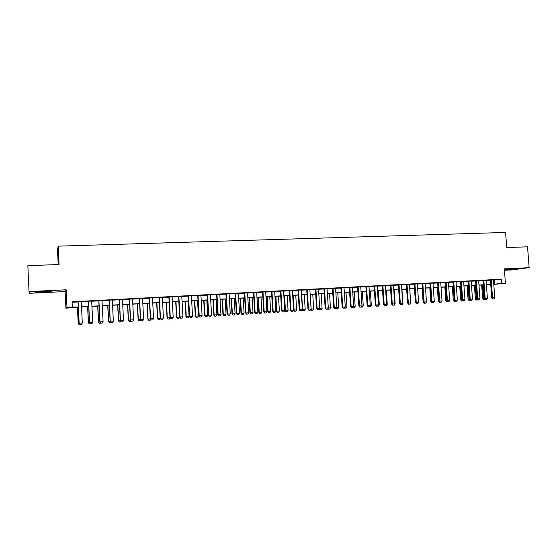 <?xml version="1.0" encoding="UTF-8"?>
<svg xmlns="http://www.w3.org/2000/svg" width="557" height="557" viewBox="0 0 557 557"><rect width="100%" height="100%" fill="white"/><g stroke="black" fill="none" stroke-linecap="round" stroke-linejoin="round"><path stroke-width="0.84" d="M43.23 292.14L51.028 291.52C52.198 291.186 49.601 291.151 43.237 291.408L35.397 292.028C34.262 292.362 36.873 292.404 43.23 292.14M504.391 269.797L517.342 268.864L504.384 269.692M78.286 307.137L65.914 308.195L66.986 307.185L78.279 306.963M58.186 264.54L57.482 249.849L58.165 246.152L59.042 264.505L27.85 265.689L29.034 291.569L29.646 293.288L65.113 291.569L65.914 308.195M504.426 270.284L511.423 269.943L529.15 267.673L504.322 268.857L505.408 283.248L493.774 284.425M490.738 284.731L486.414 285.08M58.165 246.152L505.589 232.45L506.745 247.587L527.535 246.807L529.15 267.673M81.252 301.622L78.029 301.79M91.675 301.072L88.452 301.24M102.015 300.529L98.798 300.696M112.27 299.986L109.054 300.153M122.436 299.45L119.226 299.617M132.524 298.921L129.315 299.088M142.536 298.392L139.327 298.559M152.465 297.87L149.262 298.037M162.31 297.347L159.114 297.515M172.085 296.832L168.889 296.999M181.777 296.324L178.581 296.491M191.392 295.816L188.203 295.983M200.931 295.314L197.749 295.482M210.4 294.813L207.218 294.98M219.792 294.319L216.617 294.486M229.115 293.824L225.94 293.992M238.361 293.337L235.193 293.504M247.538 292.857L244.377 293.024M256.652 292.376L253.484 292.543M265.689 291.896L262.528 292.063M274.657 291.429L271.503 291.59M283.555 290.956L280.401 291.123M292.39 290.489L289.243 290.657M301.156 290.03L298.016 290.197M309.859 289.57L306.719 289.737M318.493 289.118L315.359 289.278M327.07 288.665L323.937 288.825M335.579 288.213L332.445 288.38M344.024 287.767L340.898 287.934M352.407 287.328L349.288 287.489M360.727 286.89L357.615 287.05M368.992 286.451L365.879 286.618M377.193 286.02L374.088 286.187M385.333 285.595L382.234 285.755M393.416 285.163L390.318 285.33M401.444 284.745L398.352 284.906M409.409 284.321L406.325 284.488M417.325 283.903L414.241 284.07M425.179 283.492L422.095 283.652M432.977 283.081L429.9 283.241M440.719 282.671L437.649 282.838M448.413 282.267L445.342 282.427M456.044 281.863L452.98 282.023M463.626 281.466L460.569 281.626M471.159 281.069L468.103 281.229M478.63 280.672L475.581 280.832M486.059 280.282L483.01 280.443M493.446 280.032L501.411 279.203L72.069 301.783L72.319 306.893M72.097 302.27L78.036 301.957M81.259 301.79L88.459 301.407M91.682 301.24L98.805 300.864M102.022 300.696L109.061 300.32M112.277 300.153L119.233 299.784M122.449 299.617L129.328 299.255M132.538 299.081L139.341 298.726M142.543 298.552L149.269 298.197M152.472 298.03L159.121 297.682M162.324 297.508L168.896 297.166M172.092 296.992L178.595 296.651M181.784 296.484L188.21 296.143M191.399 295.976L197.756 295.642M200.945 295.475L207.232 295.14M210.414 294.973L216.624 294.646M219.806 294.479L225.947 294.152M229.122 293.985L235.2 293.664M238.375 293.497L244.384 293.177M247.552 293.01L253.498 292.697M256.659 292.529L262.535 292.223M265.696 292.056L271.51 291.75M274.664 291.583L280.415 291.276M283.562 291.109L289.25 290.81M292.397 290.643L298.023 290.35M301.163 290.183L306.726 289.891M309.866 289.724L315.366 289.431M318.507 289.264L323.944 288.979M327.077 288.811L332.459 288.533M335.586 288.366L340.912 288.087M344.031 287.92L349.295 287.642M352.414 287.475L357.622 287.203M360.741 287.036L365.893 286.764M368.999 286.604L374.095 286.333M377.2 286.173L382.241 285.901M385.347 285.741L390.332 285.476M393.43 285.316L398.359 285.052M401.458 284.892L406.332 284.634M409.423 284.467L414.248 284.216M417.332 284.049L422.109 283.798M425.186 283.638L429.913 283.388M432.984 283.228L437.656 282.977M440.733 282.817L445.349 282.573M448.42 282.413L452.994 282.169M456.058 282.009L460.576 281.772M463.64 281.605L468.11 281.369M471.166 281.208L475.594 280.979M478.644 280.819L483.023 280.582M486.066 280.422L490.404 280.192M493.432 279.893L490.39 280.053M65.113 291.569L66.151 289.793L29.034 291.569M66.151 289.793L66.986 307.185M501.411 279.203L501.739 283.45L505.408 283.248M490.724 284.53L486.393 284.766M483.344 284.933L478.964 285.177M475.915 285.344L471.487 285.588M468.437 285.755L463.96 285.999M460.897 286.166L456.378 286.416M453.314 286.583L448.74 286.834M445.67 287.001L441.047 287.252M437.976 287.419L433.304 287.677M430.227 287.844L425.506 288.108M422.422 288.275L417.646 288.533M414.561 288.707L409.736 288.972M406.645 289.139L401.764 289.403M398.673 289.577L393.743 289.849M390.645 290.016L385.653 290.288M382.555 290.462L377.514 290.733M374.408 290.907L369.312 291.186M366.2 291.36L361.047 291.638M357.928 291.812L352.72 292.098M349.601 292.265L344.337 292.557M341.211 292.724L335.892 293.017M332.759 293.191L327.377 293.483M324.244 293.657L318.806 293.957M315.666 294.124L310.165 294.43M307.025 294.597L301.462 294.904M298.322 295.078L292.697 295.384M289.549 295.558L283.861 295.871M280.707 296.046L274.956 296.359M271.802 296.533L265.988 296.853M262.827 297.02L256.944 297.347M253.783 297.522L247.837 297.842M244.669 298.016L238.661 298.35M235.486 298.524L229.407 298.858M226.233 299.032L220.085 299.367M216.91 299.541L210.692 299.882M207.51 300.056L201.223 300.397M198.034 300.578L191.678 300.926M188.489 301.1L182.062 301.448M178.867 301.622L172.364 301.985M169.168 302.159L162.588 302.521M159.393 302.695L152.743 303.057M149.541 303.231L142.808 303.6M139.605 303.781L132.803 304.15M129.593 304.324L122.707 304.707M119.497 304.881L112.535 305.264M109.318 305.438L102.279 305.821M99.062 306.002L91.94 306.392M88.716 306.566L81.517 306.963M486.414 285.003L490.731 284.564M493.76 284.216L501.739 283.45M81.503 306.782L88.709 306.392M91.933 306.211L99.049 305.821M102.272 305.647L109.311 305.264M112.528 305.083L119.49 304.707M122.7 304.526L129.579 304.15M132.789 303.976L139.598 303.607M142.801 303.426L149.527 303.064M152.729 302.883L159.386 302.521M162.581 302.347L169.161 301.985M172.357 301.81L178.86 301.455M182.048 301.281L188.482 300.926M191.671 300.752L198.027 300.404M201.209 300.23L207.496 299.889M210.678 299.715L216.896 299.374M220.078 299.2L226.226 298.858M229.4 298.684L235.479 298.357M238.647 298.183L244.662 297.849M247.83 297.682L253.776 297.354M256.937 297.18L262.813 296.86M265.974 296.686L271.788 296.366M274.949 296.192L280.7 295.878M283.847 295.704L289.536 295.398M292.683 295.224L298.308 294.918M301.455 294.744L307.018 294.437M310.158 294.263L315.659 293.964M318.792 293.797L324.237 293.497M327.37 293.323L332.752 293.031M335.878 292.857L341.204 292.564M344.323 292.397L349.594 292.105M352.713 291.938L357.921 291.652M361.033 291.478L366.186 291.2M369.298 291.026L374.395 290.747M377.5 290.58L382.541 290.301M385.646 290.134L390.631 289.863M393.729 289.689L398.659 289.417M401.757 289.25L406.638 288.986M409.729 288.811L414.554 288.554M417.639 288.38L422.415 288.122M425.492 287.955L430.213 287.69M433.29 287.523L437.962 287.266M441.04 287.099L445.663 286.848M448.726 286.681L453.301 286.43M456.364 286.263L460.89 286.013M463.946 285.845L468.423 285.602M471.48 285.435L475.908 285.191M478.957 285.024L483.337 284.787M486.379 284.62L490.717 284.383M494.386 279.983L494.707 284.161M492.854 298.963L493.955 298.893L492.854 298.963L492.562 297.87L491.727 297.932L490.383 279.983M493.425 279.823L494.776 297.737L492.562 297.87L491.218 279.941M493.955 298.893L494.776 297.737M491.727 297.932L492.715 298.97M483.615 299.603L484.834 299.527L483.615 299.603L482.654 298.58L484.423 298.461M481.652 285.031L482.654 298.58M482.453 284.982L483.748 299.589M485.084 299.165L484.834 299.527M485.467 299.415L486.574 299.353L485.467 299.415L485.175 298.322L484.346 298.385L483.01 280.373M486.052 280.213L487.396 298.19L485.175 298.322L483.831 280.331M486.574 299.353L487.396 298.19M484.346 298.385L485.328 299.429M478.031 299.875L479.152 299.805L478.031 299.875L477.725 298.782L476.917 298.837L475.581 280.77M478.63 280.603L479.967 298.643L477.725 298.782L476.388 280.721M479.152 299.805L479.967 298.643M476.917 298.837L477.892 299.889M470.54 300.341L471.668 300.272L470.54 300.341L470.233 299.241L469.433 299.297L468.096 281.16M471.152 281L472.489 299.102L470.233 299.241L468.897 281.118M471.668 300.272L472.489 299.102M469.433 299.297L470.407 300.348M462.999 300.801L464.134 300.731L462.999 300.801L462.679 299.701L461.892 299.757L460.562 281.557M463.619 281.396L464.956 299.562L462.679 299.701L461.356 281.515M464.134 300.731L464.956 299.562M461.892 299.757L462.867 300.815M476.346 300.049L477.572 299.972L476.346 300.049L475.393 299.025L476.987 298.921M474.39 285.428L475.393 299.025M475.177 285.379L476.479 300.042M469.036 300.502L470.268 300.425L469.036 300.502L468.082 299.471L469.502 299.374M467.079 285.825L468.082 299.471M467.859 285.783L469.168 300.488M461.669 300.954L462.909 300.877L461.669 300.954L460.716 299.924L461.969 299.84M459.72 286.228L460.716 299.924M460.486 286.187L461.802 300.947M454.261 301.414L455.501 301.33L454.261 301.414L453.307 300.376L454.38 300.3M452.312 286.639L453.307 300.376M453.071 286.597L454.387 301.4M455.41 301.274L456.552 301.198L455.41 301.274L455.083 300.167L454.303 300.223L452.973 281.96M456.044 281.793L457.367 300.021L455.083 300.167L453.753 281.919M456.552 301.198L457.367 300.021M454.303 300.223L455.278 301.281M446.791 301.873L448.044 301.79L446.791 301.873L445.844 300.836L446.735 300.766M444.848 287.043L445.844 300.836M445.593 287.001L446.916 301.859M447.758 301.741L448.914 301.671L447.758 301.741L447.424 300.634L446.658 300.689L445.335 282.357M448.406 282.197L449.729 300.495L447.424 300.634L446.101 282.322M448.914 301.671L449.729 300.495M446.658 300.689L447.633 301.755M439.278 302.333L440.531 302.256L439.278 302.333L438.324 301.295L439.034 301.24M437.336 287.454L438.324 301.295M439.076 301.288L439.396 302.326M440.058 302.214L441.221 302.145L440.058 302.214L439.717 301.1L438.958 301.156L437.642 282.768M440.712 282.601L442.035 300.961L439.717 301.1L438.401 282.726M441.221 302.145L442.035 300.961M438.958 301.156L439.933 302.228M431.71 302.799L432.97 302.723L431.71 302.799L430.756 301.755L431.285 301.72M429.774 287.872L430.756 301.755M431.598 302.061L431.828 302.792M432.302 302.695L433.471 302.625L432.302 302.695L431.954 301.581L431.209 301.629L429.893 283.172M432.97 283.012L434.286 301.434L431.954 301.581L430.638 283.137M433.471 302.625L434.286 301.434M431.209 301.629L432.183 302.702M424.086 303.273L425.353 303.189L424.086 303.273L423.48 302.193M422.157 288.289L423.139 302.221M424.072 302.855L424.204 303.266M424.497 303.175L425.666 303.105L424.497 303.175L424.128 302.054L423.397 302.11L422.095 283.583M425.172 283.422L426.481 301.915L424.128 302.054L422.826 283.548M425.666 303.105L426.481 301.915M423.397 302.11L424.371 303.182M416.413 303.746L417.687 303.662L416.413 303.746L415.619 302.681M414.485 288.707L415.466 302.688M414.234 284L415.536 302.59L416.504 303.669L417.813 303.586L416.532 303.739M415.536 302.59L416.253 302.535L414.951 283.959M417.318 283.833L418.62 302.395L416.253 302.535L416.629 303.662M417.813 303.586L418.62 302.395M410.641 302.98L409.778 288.965M408.685 304.219L409.966 304.143L408.629 304.157M410.753 302.973L409.966 304.143M408.706 304.15L409.896 304.08L408.706 304.15L408.323 303.022L407.613 303.078L406.318 284.418M409.409 284.251L410.704 302.876L408.323 303.022L407.021 284.376M409.896 304.08L410.704 302.876M407.613 303.078L408.587 304.157M402.669 303.468L402.001 289.396M400.901 304.7L402.189 304.623L400.845 304.637M402.976 303.447L402.189 304.623M400.72 304.644L401.924 304.568L400.72 304.644L400.33 303.509L399.641 303.565L398.346 284.836M401.437 284.669L402.732 303.363L400.33 303.509L399.035 284.801M401.924 304.568L402.732 303.363M399.641 303.565L400.608 304.651M394.635 303.955L395.143 303.927L394.175 289.821M393.068 305.187L394.356 305.104L393.005 305.118M395.143 303.927L394.356 305.104M392.685 305.139L393.896 305.062L392.685 305.139L392.281 304.004L391.606 304.052L390.318 285.261M393.416 285.093L394.704 303.857L392.281 304.004L390.993 285.219M393.896 305.062L394.704 303.857M391.606 304.052L392.574 305.145M386.551 304.449L387.261 304.407L386.293 290.253M385.172 305.675L386.467 305.591L385.117 305.605M387.261 304.407L386.467 305.591M384.588 305.64L385.806 305.563L384.588 305.64L384.177 304.498L383.508 304.547L382.227 285.685M385.333 285.518L386.614 304.352L384.177 304.498L382.896 285.65M385.806 305.563L386.614 304.352M383.508 304.547L384.476 305.647M378.398 304.951L379.317 304.895L378.349 290.691M377.221 306.162L378.523 306.078L377.166 306.092M379.317 304.895L378.523 306.078M376.435 306.141L377.66 306.065L376.435 306.141L376.01 304.999L375.362 305.048L374.081 286.11M377.186 285.95L378.468 304.846L376.01 304.999L374.736 286.082M377.66 306.065L378.468 304.846M375.362 305.048L376.323 306.148M370.196 305.452L371.317 305.382L370.356 291.13M369.221 306.656L370.53 306.573L369.159 306.587M371.317 305.382L370.53 306.573M368.219 306.649L369.451 306.573L368.219 306.649L367.787 305.501L367.147 305.549L365.872 286.549M368.985 286.382L370.259 305.347L367.787 305.501L366.513 286.514M369.451 306.573L370.259 305.347M367.147 305.549L368.114 306.656M361.925 305.96L363.261 305.877L362.301 291.569M361.159 307.151L362.475 307.067L361.096 307.088M363.261 305.877L362.475 307.067M359.94 307.158L361.187 307.081L359.94 307.158L359.502 306.009L358.875 306.051L357.608 286.98M360.727 286.82L361.994 305.856L359.502 306.009L358.235 286.946M361.187 307.081L361.994 305.856M358.875 306.051L359.836 307.165M353.598 306.468L355.143 306.371L354.189 292.014M353.034 307.652L354.356 307.568L352.915 307.513M355.143 306.371L354.356 307.568M351.606 307.673L352.86 307.589L351.606 307.673L351.154 306.517L350.548 306.566L349.281 287.419M352.4 287.252L353.667 306.364L351.154 306.517L349.893 287.384M352.86 307.589L353.667 306.364M350.548 306.566L351.502 307.68M345.208 306.977L346.969 306.872L346.022 292.46M344.86 308.16L346.182 308.077L344.623 307.882M344.762 307.666L344.957 308.153M346.969 306.872L346.182 308.077M343.209 308.188L344.47 308.112L343.209 308.188L342.75 307.032L342.151 307.074L340.891 287.865M344.017 287.697L345.277 306.879L342.75 307.032L341.49 287.83M344.47 308.112L345.277 306.879M342.151 307.074L343.112 308.195M336.755 307.499L338.74 307.373L337.793 292.912M336.616 308.669L337.953 308.585L336.268 308.251M336.442 307.986L336.713 308.662M338.74 307.373L337.953 308.585M334.75 308.71L336.024 308.634L334.75 308.71L334.277 307.548L333.699 307.596L332.445 288.31M335.572 288.143L336.825 307.394L334.277 307.548L333.023 288.275M336.024 308.634L336.825 307.394M333.699 307.596L334.653 308.717M328.24 308.014L330.447 307.882L329.507 293.365M328.324 309.177L329.66 309.093L328.324 309.177L327.85 308.627M328.059 308.306L328.414 309.17M330.447 307.882L329.66 309.093M326.228 309.232L327.509 309.156L326.228 309.232L325.741 308.07L325.177 308.112L323.93 288.756M327.063 288.589L328.31 307.91L325.741 308.07L324.494 288.728M327.509 309.156L328.31 307.91M325.177 308.112L326.13 309.239M319.662 308.543L322.092 308.39L321.159 293.824M319.962 309.692L321.312 309.608L319.962 309.692L319.377 308.996M319.607 308.627L320.052 309.685M322.092 308.39L321.312 309.608M317.636 309.762L318.931 309.685L317.636 309.762L317.149 308.592L316.592 308.641L315.353 289.208M318.493 289.041L319.732 308.439L317.149 308.592L315.903 289.18M318.931 309.685L319.732 308.439M316.592 308.641L317.546 309.769M311.022 309.072L313.682 308.905L312.749 294.284M311.544 310.214L312.902 310.131L311.544 310.214L310.834 309.365M310.214 294.423L311.14 309.065L311.635 310.207M313.682 308.905L312.902 310.131M308.989 310.298L310.291 310.214L308.989 310.298L308.481 309.128L307.951 309.17L306.712 289.661M309.852 289.494L311.091 308.968L308.481 309.128L307.248 289.633M310.291 310.214L311.091 308.968M307.951 309.17L308.898 310.305M302.312 309.608L305.201 309.427L304.275 294.75M303.064 310.736L304.421 310.653L303.064 310.736L302.228 309.734M301.727 294.89L302.646 309.581L303.147 310.729M305.201 309.427L304.421 310.653M300.272 310.834L301.581 310.75L300.272 310.834L299.757 309.657L299.234 309.699L298.009 290.12M301.149 289.953L302.381 309.497L299.757 309.657L298.531 290.093M301.581 310.75L302.381 309.497M299.234 309.699L300.181 310.841M293.588 310.061L296.665 309.95L295.746 295.217M294.521 311.266L295.885 311.175L294.521 311.266L293.595 310.145M293.17 295.356L294.096 310.103L294.604 311.259M296.665 309.95L295.885 311.175M291.492 311.377L292.808 311.293L291.492 311.377L290.963 310.193L290.462 310.235L289.236 290.58M292.383 290.42L293.609 310.033L290.963 310.193L289.744 290.559M292.808 311.293L293.609 310.033M290.462 310.235L291.402 311.384M284.077 295.858L284.989 310.674L288.066 310.472L287.147 295.69M285.915 311.795L287.287 311.704L285.915 311.795L284.989 310.674M284.557 295.83L285.469 310.632L285.992 311.788M288.066 310.472L287.287 311.704M282.643 311.92L283.973 311.836L282.643 311.92L282.1 310.736L281.612 310.778L280.401 291.046M283.548 290.879L284.766 310.576L282.1 310.736L280.888 291.026M283.973 311.836L284.766 310.576M281.612 310.778L282.559 311.927M275.409 296.331L276.321 311.203L279.398 311.008L278.486 296.164M277.24 312.331L278.625 312.24L277.24 312.331L276.321 311.203M275.875 296.31L276.787 311.168L277.316 312.324M279.398 311.008L278.625 312.24M273.724 312.47L275.067 312.386L273.724 312.47L273.174 311.286L272.7 311.321L271.496 291.52M274.65 291.353L275.861 311.119L273.174 311.286L271.969 291.492M275.067 312.386L275.861 311.119M272.7 311.321L273.647 312.477M266.685 296.811L267.59 311.739L270.674 311.537L269.762 296.644M268.509 312.867L269.894 312.783L268.509 312.867L267.59 311.739M267.137 296.784L268.042 311.697L268.585 312.86M270.674 311.537L269.894 312.783M264.742 313.027L266.093 312.943L264.742 313.027L264.178 311.829L263.726 311.871L262.521 291.993M265.682 291.826L266.887 311.669L264.178 311.829L262.981 291.965M266.093 312.943L266.887 311.669M263.726 311.871L264.666 313.034M257.891 297.292L258.789 312.275L261.881 312.08L260.975 297.125M259.708 313.41L261.101 313.319L259.708 313.41L258.789 312.275M258.323 297.271L259.228 312.24L259.778 313.403M261.881 312.08L261.101 313.319M255.684 313.584L257.049 313.5L255.684 313.584L255.113 312.386L254.674 312.421L253.484 292.467M256.645 292.3L257.842 312.219L255.113 312.386L253.922 292.446M257.049 313.5L257.842 312.219M254.674 312.421L255.614 313.591M249.035 297.779L249.926 312.818L253.017 312.616L252.119 297.612M250.838 313.953L252.244 313.87L250.838 313.953L249.926 312.818M249.452 297.758L250.344 312.783L250.908 313.953M253.017 312.616L252.244 313.87M246.563 314.148L247.935 314.057L246.563 314.148L245.56 312.978L244.37 292.947M247.538 292.78L248.728 312.776L245.978 312.943L244.788 292.926M247.935 314.057L248.728 312.776M245.56 312.978L246.493 314.148M240.109 298.267L241 313.361L244.091 313.166L243.2 298.099M241.905 314.51L243.318 314.42L241.905 314.51L241 313.361M240.506 298.246L241.397 313.326L241.975 314.503M244.091 313.166L243.318 314.42M237.373 314.712L238.751 314.628L237.373 314.712L236.37 313.542L235.186 293.428M238.361 293.26L239.545 313.34L236.774 313.507L235.59 293.407M238.751 314.628L239.545 313.34M236.37 313.542L237.303 314.719M231.113 298.761L231.997 313.911L235.096 313.716L234.212 298.594M232.91 315.06L234.33 314.977L232.91 315.06L231.997 313.911M231.496 298.74L232.387 313.883L232.972 315.06M235.096 313.716L234.33 314.977M228.105 315.283L229.498 315.199L228.105 315.283L227.11 314.106L225.933 293.915M229.108 293.748L230.285 313.904L227.493 314.078L226.323 293.894M229.498 315.199L230.285 313.904M227.11 314.106L228.043 315.29M222.055 299.255L222.932 314.468L226.031 314.266L225.153 299.088M223.837 315.624L225.265 315.534L223.837 315.624L222.932 314.468M222.424 299.241L223.301 314.433L223.9 315.617M226.031 314.266L225.265 315.534M218.769 315.861L220.175 315.77L218.769 315.861L217.78 314.677L216.61 294.409M219.792 294.242L220.962 314.475L218.149 314.649L216.979 294.388M220.175 315.77L220.962 314.475M217.78 314.677L218.706 315.861M212.92 299.757L213.797 315.025L216.903 314.83L216.025 299.589M214.703 316.188L216.137 316.098L214.703 316.188L213.797 315.025M213.275 299.743L214.146 314.997L214.758 316.181M216.903 314.83L216.137 316.098M209.355 316.439L210.776 316.348L209.355 316.439L208.374 315.255L207.218 294.904M210.4 294.737L211.556 315.046L208.722 315.22L207.566 294.883M210.776 316.348L211.556 315.046M208.374 315.255L209.3 316.446M203.723 300.265L204.593 315.589L207.698 315.387L206.828 300.091M205.491 316.752L206.932 316.661L205.491 316.752L204.593 315.589M204.057 300.244L204.927 315.561L205.547 316.752M207.698 315.387L206.932 316.661M199.872 317.024L201.3 316.933L199.872 317.024L198.898 315.833L197.742 295.405M200.931 295.238L202.087 315.631L199.225 315.805L198.076 295.384M201.3 316.933L202.087 315.631M198.898 315.833L199.817 317.03M194.456 300.773L195.319 316.16L198.424 315.958L197.561 300.599M196.217 317.323L197.665 317.232L196.217 317.323L195.319 316.16M194.769 300.752L195.632 316.132L196.266 317.323M198.424 315.958L197.665 317.232M190.313 317.615L191.754 317.525L190.313 317.615L189.345 316.418L188.196 295.906M191.385 295.739L192.534 316.209L189.652 316.39L188.51 295.892M191.754 317.525L192.534 316.209M189.345 316.418L190.264 317.615M185.112 301.281L185.968 316.731L189.088 316.529L188.224 301.114M186.867 317.901L188.322 317.81L186.867 317.901L185.968 316.731M185.411 301.267L186.268 316.703L186.915 317.901M189.088 316.529L188.322 317.81M180.677 318.207L182.132 318.117L180.677 318.207L179.716 317.003L178.581 296.415M181.77 296.247L182.912 316.801L180.008 316.975L178.874 296.394M182.132 318.117L182.912 316.801M179.716 317.003L180.628 318.214M175.699 301.797L176.548 317.302L179.667 317.107L178.818 301.629M177.446 318.486L178.908 318.388L177.446 318.486L176.548 317.302M175.977 301.783L176.827 317.281L177.488 318.479M179.667 317.107L178.908 318.388M170.971 318.806L172.433 318.715L170.971 318.806L170.01 317.601L168.882 296.923M172.078 296.756L173.206 317.393L170.282 317.574L169.154 296.909M172.433 318.715L173.206 317.393M170.01 317.601L170.922 318.806M167.949 319.07L169.419 318.98L167.949 319.07L167.058 317.887L170.08 317.692M166.216 302.319L167.058 317.887M166.473 302.305L167.316 317.859L167.991 319.064M170.136 317.762L169.419 318.98M161.182 319.412L162.651 319.321L161.182 319.412L160.228 318.2L159.107 297.438M162.31 297.271L163.431 317.991L160.479 318.172L159.358 297.424M162.651 319.321L163.431 317.991M160.228 318.2L161.14 319.412M158.383 319.662L159.859 319.565L158.383 319.662L157.492 318.472L160.298 318.291M156.649 302.841L157.492 318.472M156.893 302.827L157.735 318.444L158.418 319.655M160.472 318.52L159.859 319.565M151.316 320.017L152.799 319.927L151.316 320.017L150.369 318.799L149.255 297.96M152.458 297.786L153.572 318.597L150.599 318.778L149.492 297.946M152.799 319.927L153.572 318.597M150.369 318.799L151.274 320.017M148.733 320.254L150.223 320.164L148.733 320.254L147.849 319.064L150.439 318.896M147.02 303.37L147.849 319.064M147.243 303.356L148.071 319.036L148.775 320.247M150.731 319.286L150.223 320.164M141.367 320.63L142.864 320.54L141.367 320.63L140.427 319.405L139.327 298.482M142.529 298.308L143.636 319.203L140.636 319.384L139.535 298.468M142.864 320.54L143.636 319.203M140.427 319.405L141.332 320.63M139.013 320.853L140.517 320.762L139.013 320.853L138.136 319.655L140.496 319.502M137.307 303.906L138.136 319.655M137.509 303.892L138.338 319.634L139.048 320.853M140.914 320.066L140.517 320.762M131.341 321.25L132.851 321.152L131.341 321.25L130.408 320.017L129.315 299.005M132.524 298.837L133.617 319.815L130.596 319.997L129.502 298.998M132.851 321.152L133.617 319.815M130.408 320.017L131.306 321.25M129.224 321.459L130.728 321.361L129.224 321.459L128.34 320.254L130.477 320.115M127.518 304.442L128.34 320.254M127.706 304.428L128.521 320.233L129.252 321.452M131.02 320.853L130.728 321.361M120.305 320.637L121.203 321.876L122.756 321.779L121.231 321.869L120.305 320.637L119.219 299.541M122.436 299.374L123.522 320.428L120.472 320.616L119.393 299.534M122.756 321.779L123.522 320.428M119.344 322.064L120.862 321.974L119.344 322.064L118.474 320.86L120.375 320.735M117.659 304.978L118.474 320.86M117.819 304.971L118.634 320.839L119.372 322.064M111.045 322.496L112.577 322.406L111.045 322.496L110.126 321.257L109.047 300.077M112.263 299.903L113.343 321.055L110.272 321.243L109.193 300.07M112.577 322.406L113.343 321.055M110.126 321.257L111.017 322.503M109.395 322.677L110.92 322.587L109.395 322.677L108.524 321.466L110.189 321.354M107.717 305.528L108.524 321.466M107.856 305.521L108.664 321.452L109.416 322.677M100.768 323.13L102.314 323.039L100.768 323.13L99.856 321.89L98.791 300.613M102.008 300.446L103.08 321.681L99.981 321.869L98.916 300.606M102.314 323.039L103.08 321.681M99.856 321.89L100.747 323.137M99.362 323.297L100.894 323.206L99.362 323.297L98.492 322.078L99.926 321.981M97.691 306.078L98.492 322.078M97.816 306.072L98.617 322.064L99.383 323.297M89.503 322.517L90.394 323.77L91.968 323.673L90.408 323.77L89.503 322.517L88.452 301.163M91.668 300.989L92.727 322.315L89.607 322.503L88.556 301.156M91.968 323.673L92.727 322.315M87.693 306.622L88.486 322.684L89.266 323.923L90.791 323.826L89.252 323.923L88.389 322.698L89.573 322.614M87.595 306.628L88.389 322.698M79.066 323.157L79.95 324.418L81.524 324.32L79.964 324.418L79.066 323.157L78.022 301.713M81.245 301.539L82.297 322.949L79.15 323.144L78.105 301.706M81.524 324.32L82.297 322.949M77.486 307.185L78.272 323.311L79.073 324.55L80.605 324.453L79.059 324.55L78.196 323.325L79.136 323.255M77.409 307.185L78.196 323.325"/></g></svg>
